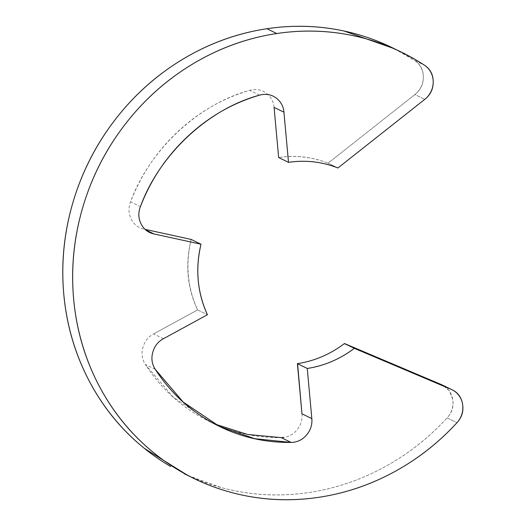 <?xml version="1.0" encoding="UTF-8"?>
<svg xmlns="http://www.w3.org/2000/svg" width="526" height="526" viewBox="0 0 526 526"><rect width="100%" height="100%" fill="white"/><g stroke="black" fill="none" stroke-linecap="round" stroke-linejoin="round"><path stroke-width="0.39" stroke-dasharray="2.63 1.97" d="M191.858 477.26A237.055 222.334 115.9 0 0 309.124 492.481A237.055 222.334 115.9 0 0 447.12 417.894L456.982 422.694L447.12 417.894A21.073 19.764 115.9 0 0 442.34 385.039M394.29 48.688L414.587 60.398C420.359 64.172 423.285 69.682 423.358 76.927C423.43 84.18 420.616 90.051 414.929 94.549L328.066 163.185C312.26 156.932 295.79 155.058 278.649 157.55C295.803 154.973 312.273 156.853 328.066 163.185L337.929 167.985L328.066 163.185L414.929 94.549L424.784 99.348L414.929 94.549A21.073 19.764 115.9 0 0 414.587 60.398L424.449 65.198L414.587 60.398A237.055 222.334 115.9 0 0 391.495 47.327M259.496 95.173L249.633 90.373C198.269 104.174 149.371 149.943 130.566 201.82L140.429 206.613M274.079 107.403C273.566 101.715 271.173 97.146 266.919 93.707C262.658 90.268 257.779 88.96 252.276 89.788L249.633 90.373C222.754 98.25 198.808 112.025 177.788 131.697C156.768 151.37 141.027 174.744 130.566 201.82C128.265 207.763 128.476 213.477 131.178 218.967C133.887 224.457 138.174 227.843 144.039 229.126L145.689 229.928M197.585 309.926L207.441 314.726L197.585 309.926C187.171 287.669 185.034 264.17 191.168 239.429C185.33 264.124 187.466 287.623 197.585 309.926L153.572 333.925L197.585 309.926M163.435 338.718L153.572 333.925C148.095 336.91 144.538 341.473 142.888 347.614C141.238 353.761 142.066 359.383 145.367 364.485L173.264 397.183L209.65 421.655L214.621 423.969M155.229 369.285L145.367 364.485C160.41 387.728 179.925 405.802 203.91 418.716C227.889 431.629 253.67 437.934 281.239 437.632M188.045 475.589L221.709 487.72C250.251 495.36 279.391 496.945 309.124 492.481C335.193 488.562 360.073 480.199 383.776 467.39C407.472 454.582 428.591 438.086 447.12 417.894C452.064 412.515 453.918 406.289 452.689 399.214L449.382 390.871L442.859 385.288M344.477 343.531C330.249 354.373 314.555 361.086 297.4 363.663M301.963 413.811C302.483 419.498 300.984 424.653 297.453 429.262C293.929 433.871 289.412 436.587 283.909 437.415M194.153 478.561L190.274 476.674M398.787 50.877L401.614 52.252M218.454 425.942L209.65 421.655"/><path stroke-width="0.79" d="M442.34 385.039A21.073 19.764 115.9 0 0 441.321 384.565L451.183 389.365L441.321 384.565L344.477 343.531L354.34 348.33C340.085 359.094 324.391 365.807 307.263 368.463L297.4 363.663L301.963 413.811L311.826 418.604L307.263 368.463L297.4 363.663C314.528 361.007 330.223 354.3 344.477 343.531L354.34 348.33L451.183 389.365A21.073 19.764 -64.1 0 1 452.196 389.832A21.073 19.764 -64.1 0 1 456.982 422.694A237.055 222.334 -64.1 0 1 318.986 497.28A237.055 222.334 -64.1 0 1 201.721 482.059A237.055 222.334 -64.1 0 1 76.046 236.615A237.055 222.334 -64.1 0 1 276.781 33.532L266.925 28.733A237.055 222.334 115.9 0 0 68.577 219.46A237.055 222.334 115.9 0 0 170.726 466.529M391.495 47.327A237.055 222.334 115.9 0 0 266.925 28.733L276.781 33.532A237.055 222.334 -64.1 0 1 401.358 52.127A237.055 222.334 -64.1 0 1 424.449 65.198A21.073 19.764 -64.1 0 1 424.784 99.348L337.929 167.985L424.784 99.348C430.478 94.851 433.286 88.979 433.214 81.727C433.141 74.482 430.222 68.972 424.449 65.198C402.791 51.048 379.279 41.252 353.919 35.814C328.566 30.377 302.851 29.614 276.781 33.532C247.049 38.003 218.98 48.182 192.575 64.073C166.177 79.972 143.453 100.367 124.406 125.267C105.358 150.173 91.439 177.683 82.641 207.796C73.85 237.916 70.852 268.345 73.647 299.097C76.448 329.841 84.831 358.568 98.796 385.262C112.761 411.963 131.244 434.601 154.249 453.188C177.255 471.769 203.029 484.88 231.571 492.52C260.114 500.16 289.254 501.745 318.986 497.28C345.056 493.362 369.936 484.998 393.632 472.19C417.335 459.382 438.447 442.885 456.982 422.694C461.92 417.315 463.774 411.082 462.545 404.014C461.315 396.939 457.528 392.054 451.183 389.365L354.34 348.33A105.358 98.816 -64.1 0 1 307.263 368.463L311.826 418.604C312.345 424.298 310.84 429.446 307.315 434.055C303.791 438.671 299.274 441.386 293.771 442.215A21.073 19.764 -64.1 0 1 291.095 442.425L254.775 438.704L219.506 426.454L183.127 401.982L155.229 369.285C151.929 364.183 151.1 358.554 152.75 352.413C154.394 346.272 157.958 341.703 163.435 338.718L207.441 314.726C197.322 292.423 195.185 268.924 201.024 244.228L191.168 239.429L145.051 229.349L191.168 239.429L201.024 244.228L153.894 233.925L201.031 244.228A105.358 98.816 -64.1 0 0 207.441 314.726L163.435 338.718M274.079 107.403L278.649 157.55L288.504 162.35C305.645 159.858 322.122 161.732 337.929 167.985A105.358 98.816 -64.1 0 0 288.504 162.35L283.941 112.202L274.079 107.403L278.649 157.55L288.504 162.35L283.941 112.202C283.422 106.515 281.035 101.945 276.775 98.507C272.521 95.068 267.635 93.759 262.132 94.588A21.073 19.764 -64.1 0 0 259.496 95.173C208.132 108.974 159.233 154.743 140.429 206.613C150.89 179.544 166.63 156.169 187.65 136.497C208.664 116.825 232.617 103.05 259.496 95.173M145.689 229.928L153.894 233.925C148.036 232.643 143.749 229.257 141.04 223.767C138.331 218.277 138.128 212.563 140.429 206.613M214.621 423.969L247.562 434.463L281.239 437.632L291.095 442.425C263.526 442.728 237.752 436.429 213.766 423.515C189.787 410.602 170.273 392.527 155.229 369.285M394.29 48.688L344.063 31.014C318.703 25.577 292.989 24.821 266.925 28.733C237.187 33.204 209.118 43.382 182.719 59.28C156.314 75.172 133.591 95.568 114.543 120.474C95.495 145.373 81.576 172.883 72.785 202.997C63.988 233.117 60.99 263.546 63.791 294.297C66.585 325.042 74.968 353.768 88.933 380.469C102.899 407.163 121.381 429.808 144.387 448.389L188.045 475.589M442.859 385.288L344.326 343.649M297.584 363.637L301.963 413.811M283.909 437.415L281.239 437.632M190.274 476.674L184.291 473.762M391.758 47.452L398.787 50.877M219.506 426.454L218.454 425.942M452.058 389.766L442.202 384.966"/></g></svg>
